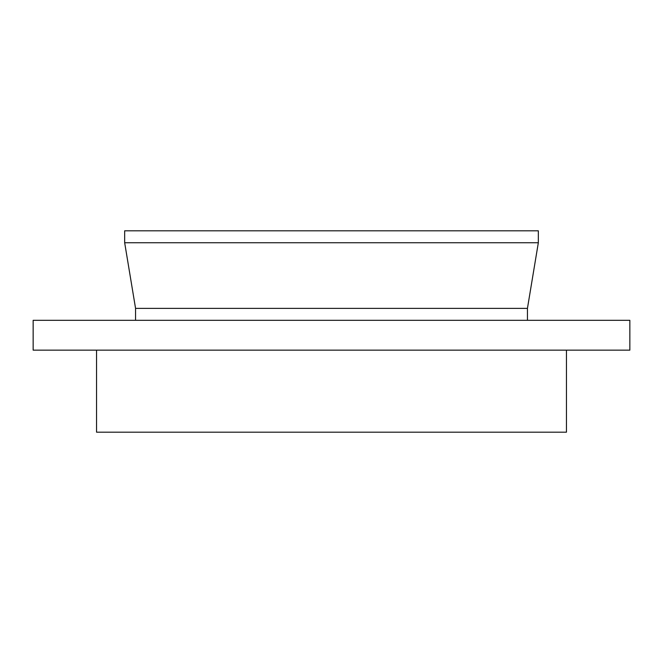 <?xml version="1.0" encoding="UTF-8"?>
<svg xmlns="http://www.w3.org/2000/svg" width="663" height="663" viewBox="0 0 663 663"><rect width="100%" height="100%" fill="white"/><g stroke="black" fill="none" stroke-linecap="round" stroke-linejoin="round"><path stroke-width="0.99" d="M566.451 350.147L566.451 432.193L96.549 432.193L96.549 350.147M629.85 320.312L33.15 320.312L33.15 350.147L629.85 350.147L629.85 320.312M527.441 308.378L135.559 308.378L124.669 242.741L538.331 242.741L527.441 308.378L527.441 320.312M538.331 242.741L538.331 230.807L124.669 230.807L124.669 242.741M135.559 308.378L135.559 320.312"/></g></svg>
